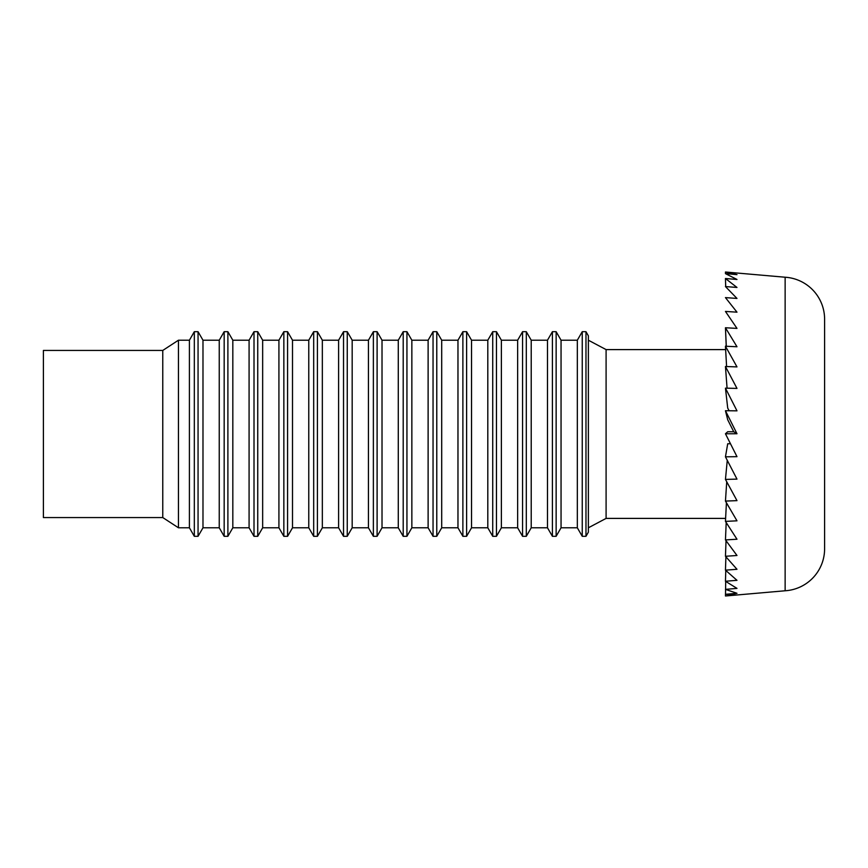 <?xml version="1.0" encoding="UTF-8"?>
<svg xmlns="http://www.w3.org/2000/svg" width="868" height="868" viewBox="0 0 868 868"><rect width="100%" height="100%" fill="white"/><g stroke="black" fill="none" stroke-linecap="round" stroke-linejoin="round"><path stroke-width="1.3" d="M785.139 590.772L785.139 277.228A42.055 42.055 0 0 1 824.6 319.207L824.6 548.793A42.055 42.055 0 0 1 785.139 590.772L725.681 595.969M725.637 349.598L606.092 349.598L606.092 518.402L588.374 527.787M725.605 518.402L606.092 518.402M736.986 273.019L725.453 272.01L736.986 274.624L725.453 273.626L736.986 279.474L725.453 278.509L736.986 287.46L725.453 286.559L736.986 298.44L725.453 297.605L736.986 312.176L725.453 311.428L736.986 328.397L725.453 327.757L736.986 346.755L725.453 346.234L736.986 366.904L725.453 366.502L736.986 388.408L725.453 388.148L736.986 410.846L725.453 410.727L736.986 433.75L725.453 433.772L736.986 456.666L725.453 456.828L727.71 443.776L730.476 443.776M725.453 433.772L727.71 431.743L733.742 431.743L727.71 419.765L725.453 410.727M729.12 410.759L727.71 408.069L725.453 388.148M585.976 536.305L588.374 532.16L588.374 335.84L585.976 331.695L582.244 331.695L582.244 536.305L585.976 536.305L585.976 331.695M561.053 527.787L577.328 527.787L577.328 340.213L561.053 340.213L561.053 527.787L556.138 536.305L556.138 331.695L552.406 331.695L552.406 536.305L556.138 536.305M561.053 340.213L556.138 331.695M531.216 527.787L547.48 527.787L547.48 340.213L531.216 340.213L531.216 527.787L526.301 536.305L526.301 331.695L522.569 331.695L522.569 536.305L526.301 536.305M531.216 340.213L526.301 331.695M501.379 527.787L517.643 527.787L517.643 340.213L501.379 340.213L501.379 527.787L496.453 536.305L496.453 331.695L492.731 331.695L492.731 536.305L496.453 536.305M471.541 527.787L487.805 527.787L487.805 340.213L471.541 340.213L471.541 527.787L466.615 536.305L466.615 331.695L462.883 331.695L462.883 536.305L466.615 536.305M441.704 527.787L457.968 527.787L457.968 340.213L441.704 340.213L441.704 527.787L436.778 536.305L436.778 331.695L433.045 331.695L433.045 536.305L436.778 536.305M411.855 527.787L428.119 527.787L428.119 340.213L411.855 340.213L411.855 527.787L406.94 536.305L406.94 331.695L403.208 331.695L403.208 536.305L406.94 536.305M382.018 527.787L398.282 527.787L398.282 340.213L382.018 340.213L382.018 527.787L377.103 536.305L377.103 331.695L373.37 331.695L373.37 536.305L377.103 536.305M352.18 527.787L368.444 527.787L368.444 340.213L352.18 340.213L352.18 527.787L347.254 536.305L347.254 331.695L343.533 331.695L343.533 536.305L347.254 536.305M343.533 536.305L338.607 527.787L338.607 340.213L343.533 331.695M338.607 340.213L322.343 340.213L322.343 527.787L317.417 536.305L317.417 331.695L313.684 331.695L313.684 536.305L317.417 536.305M338.607 527.787L322.343 527.787M313.684 536.305L308.769 527.787L308.769 340.213L313.684 331.695M308.769 340.213L292.505 340.213L292.505 527.787L287.579 536.305L287.579 331.695L283.847 331.695L283.847 536.305L287.579 536.305M308.769 527.787L292.505 527.787M292.505 340.213L287.579 331.695M262.657 527.787L278.921 527.787L278.921 340.213L262.657 340.213L262.657 527.787L257.742 536.305L257.742 331.695L254.009 331.695L254.009 536.305L257.742 536.305M262.657 340.213L257.742 331.695M232.819 527.787L249.083 527.787L249.083 340.213L232.819 340.213L232.819 527.787L227.893 536.305L227.893 331.695L224.172 331.695L224.172 536.305L227.893 536.305M224.172 536.305L219.246 527.787L219.246 340.213L224.172 331.695M219.246 340.213L202.982 340.213L202.982 527.787L198.056 536.305L198.056 331.695L194.323 331.695L194.323 536.305L198.056 536.305M219.246 527.787L202.982 527.787M194.323 536.305L189.408 527.787L189.408 340.213L194.323 331.695M189.408 340.213L178.45 340.213L178.45 527.787L189.408 527.787M178.45 340.213L162.761 350.444L162.761 517.556L178.45 527.787M162.761 350.444L43.4 350.444L43.4 517.556L162.761 517.556M725.453 456.828L736.986 479.114L725.453 479.418L736.986 500.641L725.453 501.086L736.986 520.822L725.453 521.386L736.986 539.234L725.453 539.907L736.986 555.498L725.453 556.279L736.986 569.289L725.453 570.157L736.986 580.323L725.453 581.256L736.986 588.385L725.453 589.361L736.986 593.3L725.453 594.309L736.986 594.981L725.561 595.98M725.496 594.363L725.594 589.426M725.594 589.48L725.691 581.441M725.605 349.598L725.474 346.582M725.681 346.245L726.201 345.399M726.234 346.267L725.464 328.071M725.453 278.639L725.691 286.559M725.496 273.637L725.453 272.01L785.139 277.228M725.453 595.99L725.507 594.32M725.453 581.256L725.789 570.493M725.453 570.157L725.908 556.833M725.453 556.279L726.039 540.753M725.453 539.907L726.201 522.601M725.453 521.386L726.418 502.8M725.453 501.086L726.733 481.827M725.453 479.418L727.265 460.376M733.742 431.743L736.986 433.75M725.453 366.502L727.069 388.18M725.453 346.234L726.592 366.546M725.453 327.757L726.299 346.278M725.453 278.509L725.702 286.581M577.328 527.787L582.244 536.305M547.48 527.787L552.406 536.305M517.643 527.787L522.569 536.305M487.805 527.787L492.731 536.305M457.968 527.787L462.883 536.305M428.119 527.787L433.045 536.305M398.282 527.787L403.208 536.305M368.444 527.787L373.37 536.305M278.921 527.787L283.847 536.305M249.083 527.787L254.009 536.305M606.092 349.598L588.374 340.213M577.328 340.213L582.244 331.695M547.48 340.213L552.406 331.695M517.643 340.213L522.569 331.695M501.379 340.213L496.453 331.695M487.805 340.213L492.731 331.695M471.541 340.213L466.615 331.695M457.968 340.213L462.883 331.695M441.704 340.213L436.778 331.695M428.119 340.213L433.045 331.695M411.855 340.213L406.94 331.695M398.282 340.213L403.208 331.695M382.018 340.213L377.103 331.695M368.444 340.213L373.37 331.695M352.18 340.213L347.254 331.695M322.343 340.213L317.417 331.695M278.921 340.213L283.847 331.695M249.083 340.213L254.009 331.695M232.819 340.213L227.893 331.695M202.982 340.213L198.056 331.695"/></g></svg>
